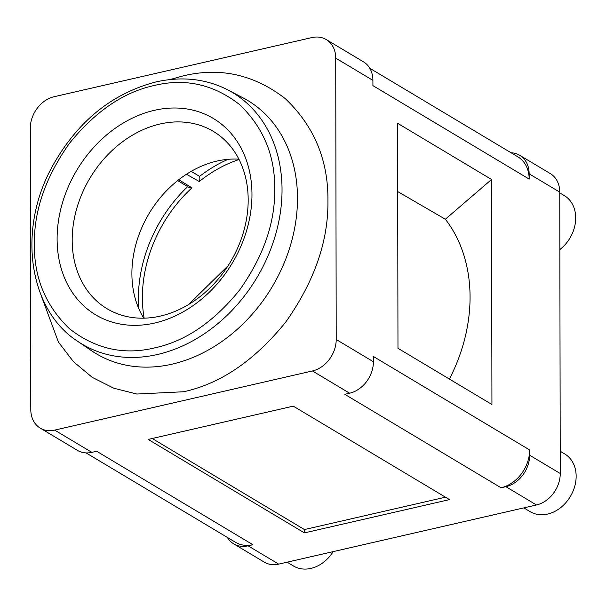 <?xml version="1.0" encoding="UTF-8"?>
<svg xmlns="http://www.w3.org/2000/svg" width="606" height="606" viewBox="0 0 606 606"><rect width="100%" height="100%" fill="white"/><g stroke="black" fill="none" stroke-linecap="round" stroke-linejoin="round"><path stroke-width="0.91" d="M144.145 318.173A125.366 99.195 120.9 0 1 191.951 187.83L178.77 179.717M186.459 174.248L199.276 181.527A125.366 99.195 120.9 0 1 239.059 159.514M228.106 159.31A130.063 102.914 -59.1 0 0 199.586 176.369L191.193 171.354M187.693 186.61A130.063 102.914 -59.1 0 0 138.789 308.621M199.276 181.527A8.302 6.568 -59.1 0 0 199.586 176.369M177.649 180.603L188.511 187.102A8.302 6.568 -59.1 0 0 191.951 187.83M228.015 265.845L188.466 304.613M154.772 347.859C185.572 341.201 213.873 321.892 239.688 289.933C263.481 256.247 275.162 222.629 274.73 189.095C275.041 155.394 263.254 127.162 239.362 104.406C213.463 84.317 185.11 78.007 154.31 85.484C123.51 92.142 95.203 111.451 69.395 143.41C45.602 177.103 33.921 210.714 34.353 244.248C34.034 277.949 45.829 306.181 69.72 328.937C95.619 349.026 123.965 355.336 154.772 347.859M169.945 79.568L182.982 75.939C220.054 66.94 254.179 74.53 285.358 98.717C314.113 126.101 328.308 160.082 327.929 200.654C328.444 241.021 314.385 281.479 285.752 322.036C254.679 360.502 220.607 383.742 183.535 391.764L136.827 394.029L113.686 388.181L92.195 377.318L73.47 361.699L58.403 342.049L41.026 295.092M154.727 323.021A114.458 90.559 120.9 0 1 57.108 239.029A114.458 90.559 120.9 0 1 154.356 110.322A114.458 90.559 120.9 0 1 251.967 194.314A114.458 90.559 120.9 0 1 154.727 323.021M160.355 316.097A103.376 81.795 120.9 0 1 109.853 310.31A103.376 81.795 120.9 0 1 76.212 210.426A103.376 81.795 120.9 0 1 160.022 124.003A103.376 81.795 120.9 0 1 215.91 133.017A103.376 81.795 120.9 0 1 243.089 233.416A103.376 81.795 120.9 0 1 160.355 316.097M143.758 318.18A100.149 79.242 120.9 0 1 131.896 273.685A100.149 79.242 120.9 0 1 216.986 161.067A100.149 79.242 120.9 0 1 238.885 159.166M559.853 249.551A33.641 26.619 -59.1 0 0 575.7 217.91A33.641 26.619 -59.1 0 0 564.337 195.617L559.755 192.875M523.834 507.881L530.25 511.714A33.641 26.619 -59.1 0 0 547.574 514.1A33.641 26.619 -59.1 0 0 574.67 486.588A33.641 26.619 -59.1 0 0 564.784 453.977L560.202 451.235M287.138 562.186L293.546 566.027A33.641 26.619 -59.1 0 0 310.87 568.413A33.641 26.619 -59.1 0 0 333.164 551.627M293.274 406.141L449.516 499.609L304.439 532.894L148.197 439.426L293.274 406.141M152.22 438.502L304.439 529.561L304.439 532.894M529.636 449.955L373.394 356.487L373.402 361.744A27.99 22.142 120.9 0 1 349.624 393.211L344.814 394.317L501.056 487.777A33.641 26.619 -59.1 0 0 529.636 449.955L529.644 455.204L560.247 473.513L559.755 192.14A27.99 22.142 -59.1 0 0 550.293 173.589L519.698 155.287A27.99 22.142 -59.1 0 0 511.04 152.75M519.698 155.287A27.99 22.142 -59.1 0 1 529.152 173.839L529.167 179.088A33.641 26.619 -59.1 0 0 517.797 156.787L369.781 68.251M86.09 452.909L235.582 542.332A33.641 26.619 -59.1 0 0 252.907 544.718L96.657 451.25L91.847 452.356L54.661 430.108A27.99 22.142 120.9 0 1 40.246 428.124A27.99 22.142 120.9 0 1 30.792 409.573L30.3 128.207A27.99 22.142 120.9 0 1 54.078 96.733L311.855 37.587A27.99 22.142 120.9 0 1 326.263 39.572A27.99 22.142 120.9 0 1 335.724 58.123L372.91 80.371L372.917 85.62L529.167 179.088M227.348 537.408A27.99 22.142 -59.1 0 0 233.681 543.84A27.99 22.142 -59.1 0 0 248.096 545.824L252.907 544.718M233.681 543.84L264.277 562.141A27.99 22.142 -59.1 0 0 278.692 564.125L536.469 504.98A27.99 22.142 -59.1 0 0 560.247 473.513M501.056 487.777L505.866 486.679A27.99 22.142 -59.1 0 0 529.644 455.204M54.661 430.108L312.431 370.963L349.624 393.211M304.439 529.561L445.486 497.193M373.402 361.744L336.209 339.496L335.724 58.123M491.542 179.482L397.581 123.276L397.975 348.298L491.936 404.505L491.542 179.482L445.349 219.236A153.932 121.798 120.9 0 1 449.394 379.061M397.703 191.572L445.349 219.236M91.847 452.356A27.99 22.142 120.9 0 1 77.439 450.372L40.246 428.124M336.209 339.496A27.99 22.142 120.9 0 1 312.431 370.963M326.263 39.572L363.456 61.82A27.99 22.142 120.9 0 1 372.91 80.371M227.939 89.961A146.569 115.973 120.9 0 1 276.457 231.484A146.569 115.973 120.9 0 1 157.507 354.487A146.569 115.973 120.9 0 1 77.606 341.269L91.703 350.836A147.546 116.738 -59.1 0 0 172.134 364.145A147.546 116.738 -59.1 0 0 291.88 240.324A147.546 116.738 -59.1 0 0 243.036 97.854L227.939 89.961C206.055 78.788 182.058 76.106 155.931 81.931C111.019 93.695 76.083 122.579 51.139 168.582C17.521 231.356 29.012 309.984 77.606 341.269M248.096 545.824L278.692 564.125M505.866 486.679L536.469 504.98M529.152 173.839L559.755 192.14"/></g></svg>
